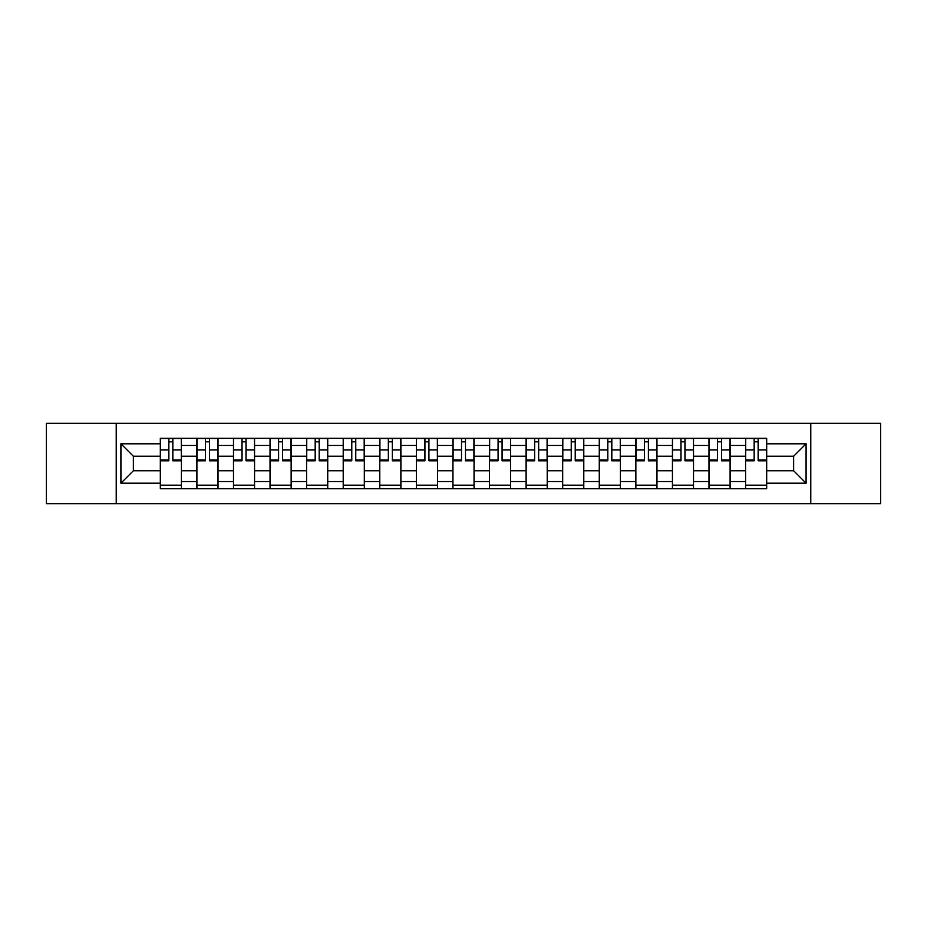 <?xml version="1.0" encoding="UTF-8"?>
<svg xmlns="http://www.w3.org/2000/svg" width="927" height="927" viewBox="0 0 927 927"><rect width="100%" height="100%" fill="white"/><g stroke="black" fill="none" stroke-linecap="round" stroke-linejoin="round"><path stroke-width="1.39" d="M810.777 503.709L880.65 503.709L880.65 423.291L46.35 423.291L46.35 503.709L810.777 503.709L810.777 423.291M196.895 488.703L196.895 445.447L181.414 445.447L181.414 488.703M181.414 445.447L181.414 438.297M196.895 445.447L196.895 438.297M217.996 438.297L217.996 488.703M233.465 488.703L233.465 438.297M254.577 438.297L254.577 488.703M270.047 488.703L270.047 438.297M291.148 438.297L291.148 488.703M306.628 488.703L306.628 438.297M327.729 438.297L327.729 488.703M343.21 488.703L343.21 438.297M364.311 438.297L364.311 488.703M379.792 488.703L379.792 438.297M400.893 438.297L400.893 488.703M416.374 488.703L416.374 438.297M437.474 438.297L437.474 488.703M452.944 488.703L452.944 438.297M474.056 438.297L474.056 488.703M489.526 488.703L489.526 438.297M510.626 438.297L510.626 488.703M526.107 488.703L526.107 438.297M547.208 438.297L547.208 488.703M562.689 488.703L562.689 438.297M583.79 438.297L583.79 488.703M599.271 488.703L599.271 438.297M620.372 438.297L620.372 488.703M635.852 488.703L635.852 438.297M656.953 438.297L656.953 488.703M672.423 488.703L672.423 438.297M693.535 438.297L693.535 488.703M709.004 488.703L709.004 438.297M730.105 438.297L730.105 488.703M745.586 488.703L745.586 438.297M745.586 470.765L730.105 470.765M709.004 470.765L693.535 470.765M672.423 470.765L656.953 470.765M635.852 470.765L620.372 470.765M599.271 470.765L583.79 470.765M562.689 470.765L547.208 470.765M526.107 470.765L510.626 470.765M489.526 470.765L474.056 470.765M452.944 470.765L437.474 470.765M416.374 470.765L400.893 470.765M379.792 470.765L364.311 470.765M343.21 470.765L327.729 470.765M306.628 470.765L291.148 470.765M270.047 470.765L254.577 470.765M233.465 470.765L217.996 470.765M196.895 470.765L181.414 470.765M745.586 456.235L730.105 456.235M709.004 456.235L693.535 456.235M672.423 456.235L656.953 456.235M635.852 456.235L620.372 456.235M599.271 456.235L583.79 456.235M562.689 456.235L547.208 456.235M526.107 456.235L510.626 456.235M489.526 456.235L474.056 456.235M452.944 456.235L437.474 456.235M416.374 456.235L400.893 456.235M379.792 456.235L364.311 456.235M343.21 456.235L327.729 456.235M306.628 456.235L291.148 456.235M270.047 456.235L254.577 456.235M233.465 456.235L217.996 456.235M196.895 456.235L181.414 456.235M133.349 470.765L160.313 470.765L160.313 456.235L133.349 456.235L133.349 470.765L120.916 483.199L120.916 443.801L160.313 443.801L160.313 456.235M766.687 456.235L766.687 470.765L793.651 470.765L793.651 456.235L766.687 456.235L766.687 438.297L160.313 438.297L160.313 443.801M766.687 443.801L806.084 443.801L806.084 483.199L766.687 483.199L766.687 470.765M160.313 470.765L160.313 488.703L766.687 488.703L766.687 483.199M160.313 483.199L120.916 483.199M116.223 503.709L116.223 423.291M181.414 485.192L160.313 485.192M168.865 441.808L172.851 441.808M217.996 485.192L196.895 485.192M205.446 441.808L209.432 441.808M254.577 485.192L233.465 485.192M242.028 441.808L246.014 441.808M291.148 485.192L270.047 485.192M278.61 441.808L282.596 441.808M327.729 485.192L306.628 485.192M315.192 441.808L319.178 441.808M364.311 485.192L343.21 485.192M351.773 441.808L355.759 441.808M400.893 485.192L379.792 485.192M388.343 441.808L392.33 441.808M437.474 485.192L416.374 485.192M424.925 441.808L428.911 441.808M474.056 485.192L452.944 485.192M461.507 441.808L465.493 441.808M510.626 485.192L489.526 485.192M498.089 441.808L502.075 441.808M547.208 485.192L526.107 485.192M534.67 441.808L538.657 441.808M583.79 485.192L562.689 485.192M571.241 441.808L575.227 441.808M620.372 485.192L599.271 485.192M607.822 441.808L611.808 441.808M656.953 485.192L635.852 485.192M644.404 441.808L648.39 441.808M693.535 485.192L672.423 485.192M680.986 441.808L684.972 441.808M730.105 485.192L709.004 485.192M717.568 441.808L721.554 441.808M766.687 485.192L745.586 485.192M754.149 441.808L758.135 441.808M120.916 443.801L133.349 456.235M793.651 470.765L806.084 483.199M793.651 456.235L806.084 443.801M172.851 460.001L181.298 460.001L181.298 460.8L172.851 460.8L172.851 438.529L181.298 438.529L176.605 438.529M181.298 460.001L181.298 438.529M168.865 441.576L172.851 441.576M165.122 438.529L160.429 438.529L160.429 460.8L168.865 460.8L168.865 438.529L165.47 438.529M160.429 438.529L176.257 438.529M209.432 460.001L217.88 460.001L217.88 460.8L209.432 460.8L209.432 438.529L217.88 438.529L213.187 438.529M217.88 460.001L217.88 438.529M205.446 441.576L209.432 441.576M201.692 438.529L197.011 438.529L197.011 460.8L205.446 460.8L205.446 438.529L202.051 438.529M197.011 438.529L212.839 438.529M246.014 460.001L254.461 460.001L254.461 460.8L246.014 460.8L246.014 438.529L254.461 438.529L249.769 438.529M254.461 460.001L254.461 438.529M242.028 441.576L246.014 441.576M238.274 438.529L233.592 438.529L233.592 460.8L242.028 460.8L242.028 438.529L238.633 438.529M233.592 438.529L249.409 438.529M282.596 460.001L291.032 460.001L291.032 460.8L282.596 460.8L282.596 438.529L291.032 438.529L286.35 438.529M291.032 460.001L291.032 438.529M278.61 441.576L282.596 441.576M274.855 438.529L270.163 438.529L270.163 460.8L278.61 460.8L278.61 438.529L275.203 438.529M270.163 438.529L285.991 438.529M319.178 460.001L327.613 460.001L327.613 460.8L319.178 460.8L319.178 438.529L327.613 438.529L322.92 438.529M327.613 460.001L327.613 438.529M315.192 441.576L319.178 441.576M311.437 438.529L306.744 438.529L306.744 460.8L315.192 460.8L315.192 438.529L311.785 438.529M306.744 438.529L322.573 438.529M355.759 460.001L364.195 460.001L364.195 460.8L355.759 460.8L355.759 438.529L364.195 438.529L359.502 438.529M364.195 460.001L364.195 438.529M351.773 441.576L355.759 441.576M348.019 438.529L343.326 438.529L343.326 460.8L351.773 460.8L351.773 438.529L348.367 438.529M343.326 438.529L359.155 438.529M392.33 460.001L400.777 460.001L400.777 460.8L392.33 460.8L392.33 438.529L400.777 438.529L396.084 438.529M400.777 460.001L400.777 438.529M388.343 441.576L392.33 441.576M384.601 438.529L379.908 438.529L379.908 460.8L388.343 460.8L388.343 438.529L384.948 438.529M379.908 438.529L395.736 438.529M428.911 460.001L437.359 460.001L437.359 460.8L428.911 460.8L428.911 438.529L437.359 438.529L432.666 438.529M437.359 460.001L437.359 438.529M424.925 441.576L428.911 441.576M421.171 438.529L416.49 438.529L416.49 460.8L424.925 460.8L424.925 438.529L421.53 438.529M416.49 438.529L432.318 438.529M465.493 460.001L473.94 460.001L473.94 460.8L465.493 460.8L465.493 438.529L473.94 438.529L469.247 438.529M473.94 460.001L473.94 438.529M461.507 441.576L465.493 441.576M457.753 438.529L453.06 438.529L453.06 460.8L461.507 460.8L461.507 438.529L458.112 438.529M453.06 438.529L468.888 438.529M502.075 460.001L510.51 460.001L510.51 460.8L502.075 460.8L502.075 438.529L510.51 438.529L505.829 438.529M510.51 460.001L510.51 438.529M498.089 441.576L502.075 441.576M494.334 438.529L489.641 438.529L489.641 460.8L498.089 460.8L498.089 438.529L494.682 438.529M489.641 438.529L505.47 438.529M538.657 460.001L547.092 460.001L547.092 460.8L538.657 460.8L538.657 438.529L547.092 438.529L542.399 438.529M547.092 460.001L547.092 438.529M534.67 441.576L538.657 441.576M530.916 438.529L526.223 438.529L526.223 460.8L534.67 460.8L534.67 438.529L531.264 438.529M526.223 438.529L542.052 438.529M575.227 460.001L583.674 460.001L583.674 460.8L575.227 460.8L575.227 438.529L583.674 438.529L578.981 438.529M583.674 460.001L583.674 438.529M571.241 441.576L575.227 441.576M567.498 438.529L562.805 438.529L562.805 460.8L571.241 460.8L571.241 438.529L567.845 438.529M562.805 438.529L578.633 438.529M611.808 460.001L620.256 460.001L620.256 460.8L611.808 460.8L611.808 438.529L620.256 438.529L615.563 438.529M620.256 460.001L620.256 438.529M607.822 441.576L611.808 441.576M604.08 438.529L599.387 438.529L599.387 460.8L607.822 460.8L607.822 438.529L604.427 438.529M599.387 438.529L615.215 438.529M648.39 460.001L656.837 460.001L656.837 460.8L648.39 460.8L648.39 438.529L656.837 438.529L652.144 438.529M656.837 460.001L656.837 438.529M644.404 441.576L648.39 441.576M640.65 438.529L635.968 438.529L635.968 460.8L644.404 460.8L644.404 438.529L641.009 438.529M635.968 438.529L651.797 438.529M684.972 460.001L693.408 460.001L693.408 460.8L684.972 460.8L684.972 438.529L693.408 438.529L688.726 438.529M693.408 460.001L693.408 438.529M680.986 441.576L684.972 441.576M677.231 438.529L672.538 438.529L672.538 460.8L680.986 460.8L680.986 438.529L677.591 438.529M672.538 438.529L688.367 438.529M721.554 460.001L729.989 460.001L729.989 460.8L721.554 460.8L721.554 438.529L729.989 438.529L725.308 438.529M729.989 460.001L729.989 438.529M717.568 441.576L721.554 441.576M713.813 438.529L709.12 438.529L709.12 460.8L717.568 460.8L717.568 438.529L714.161 438.529M709.12 438.529L724.949 438.529M758.135 460.001L766.571 460.001L766.571 460.8L758.135 460.8L758.135 438.529L766.571 438.529L761.878 438.529M766.571 460.001L766.571 438.529M754.149 441.576L758.135 441.576M750.395 438.529L745.702 438.529L745.702 460.8L754.149 460.8L754.149 438.529L750.743 438.529M745.702 438.529L761.53 438.529M709.004 445.447L693.535 445.447M672.423 445.447L656.953 445.447M635.852 445.447L620.372 445.447M599.271 445.447L583.79 445.447M562.689 445.447L547.208 445.447M526.107 445.447L510.626 445.447M489.526 445.447L474.056 445.447M452.944 445.447L437.474 445.447M416.374 445.447L400.893 445.447M379.792 445.447L364.311 445.447M343.21 445.447L327.729 445.447M306.628 445.447L291.148 445.447M270.047 445.447L254.577 445.447M233.465 445.447L217.996 445.447M745.586 445.447L730.105 445.447M709.004 481.553L693.535 481.553M672.423 481.553L656.953 481.553M635.852 481.553L620.372 481.553M599.271 481.553L583.79 481.553M562.689 481.553L547.208 481.553M526.107 481.553L510.626 481.553M489.526 481.553L474.056 481.553M452.944 481.553L437.474 481.553M416.374 481.553L400.893 481.553M379.792 481.553L364.311 481.553M343.21 481.553L327.729 481.553M306.628 481.553L291.148 481.553M270.047 481.553L254.577 481.553M233.465 481.553L217.996 481.553M196.895 481.553L181.414 481.553M745.586 481.553L730.105 481.553M172.851 449.919L181.298 449.919M160.429 460.001L168.865 460.001M160.429 449.919L168.865 449.919M209.432 449.919L217.88 449.919M197.011 460.001L205.446 460.001M197.011 449.919L205.446 449.919M246.014 449.919L254.461 449.919M233.592 460.001L242.028 460.001M233.592 449.919L242.028 449.919M282.596 449.919L291.032 449.919M270.163 460.001L278.61 460.001M270.163 449.919L278.61 449.919M319.178 449.919L327.613 449.919M306.744 460.001L315.192 460.001M306.744 449.919L315.192 449.919M355.759 449.919L364.195 449.919M343.326 460.001L351.773 460.001M343.326 449.919L351.773 449.919M392.33 449.919L400.777 449.919M379.908 460.001L388.343 460.001M379.908 449.919L388.343 449.919M428.911 449.919L437.359 449.919M416.49 460.001L424.925 460.001M416.49 449.919L424.925 449.919M465.493 449.919L473.94 449.919M453.06 460.001L461.507 460.001M453.06 449.919L461.507 449.919M502.075 449.919L510.51 449.919M489.641 460.001L498.089 460.001M489.641 449.919L498.089 449.919M538.657 449.919L547.092 449.919M526.223 460.001L534.67 460.001M526.223 449.919L534.67 449.919M575.227 449.919L583.674 449.919M562.805 460.001L571.241 460.001M562.805 449.919L571.241 449.919M611.808 449.919L620.256 449.919M599.387 460.001L607.822 460.001M599.387 449.919L607.822 449.919M648.39 449.919L656.837 449.919M635.968 460.001L644.404 460.001M635.968 449.919L644.404 449.919M684.972 449.919L693.408 449.919M672.538 460.001L680.986 460.001M672.538 449.919L680.986 449.919M721.554 449.919L729.989 449.919M709.12 460.001L717.568 460.001M709.12 449.919L717.568 449.919M758.135 449.919L766.571 449.919M745.702 460.001L754.149 460.001M745.702 449.919L754.149 449.919"/></g></svg>
